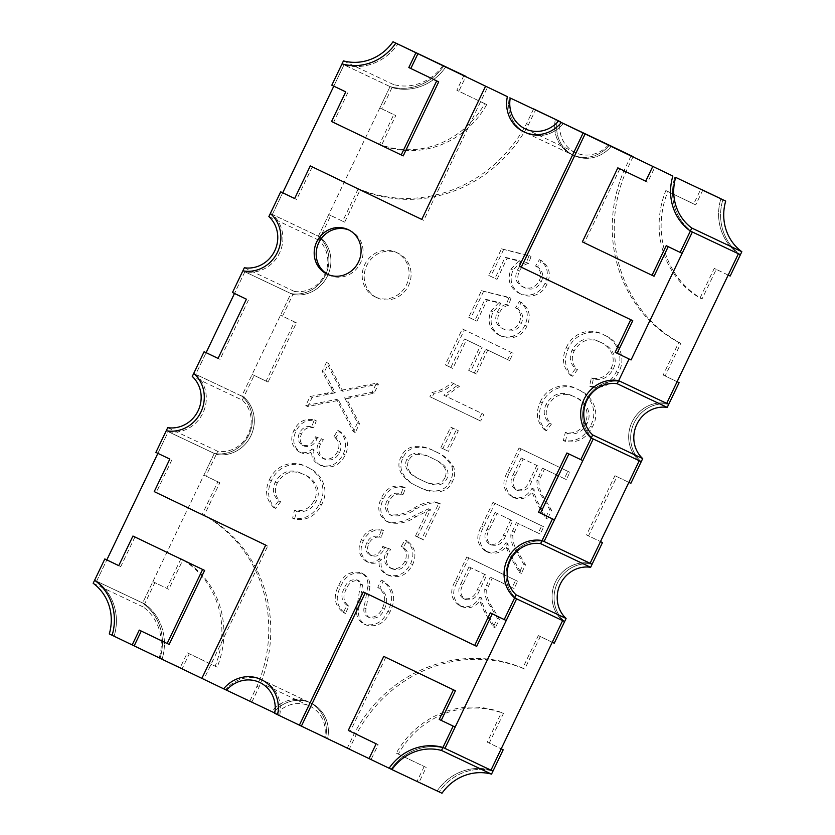 <?xml version="1.0" encoding="UTF-8"?>
<svg xmlns="http://www.w3.org/2000/svg" width="835" height="835" viewBox="0 0 835 835"><rect width="100%" height="100%" fill="white"/><g stroke="black" fill="none" stroke-linecap="round" stroke-linejoin="round"><path stroke-width="0.63" stroke-dasharray="4.17 3.13" d="M415.736 454.407C421.884 454.146 427.656 455.555 433.052 458.645C440.494 461.922 451.61 468.393 446.871 478.758C441.757 488.924 429.754 484.331 422.552 480.563C415.099 477.286 403.952 470.742 408.764 460.377C410.246 457.309 412.563 455.315 415.736 454.407L413.732 453.457C419.89 453.196 425.662 454.605 431.048 457.695C438.5 460.972 449.616 467.443 444.867 477.808L446.871 478.758M432.655 458.457L430.651 457.507L432.655 458.457M444.867 477.808C439.753 487.974 427.76 483.381 420.548 479.624C413.106 476.336 401.948 469.792 406.76 459.438C408.242 456.359 410.57 454.365 413.732 453.457M505.53 535.882C502.858 543.366 498.151 546.393 491.397 544.952C486.408 541.195 485.636 536.237 489.091 530.079L497.096 513.368L512.721 520.873L505.53 535.882L503.536 534.932C500.864 542.416 496.147 545.443 489.393 544.013C484.404 540.245 483.632 535.287 487.087 529.129L489.091 530.079M491.502 545.004L489.393 544.013L491.502 545.004M487.087 529.129L495.092 512.429L497.096 513.368M495.092 512.429L512.721 520.873M510.717 519.923L503.536 534.932M531.634 481.409C528.962 488.892 524.244 491.919 517.491 490.479C512.502 486.721 511.74 481.764 515.195 475.606L523.19 458.906L538.826 466.4L531.634 481.409L529.63 480.469C526.958 487.943 522.251 490.97 515.487 489.54C510.498 485.772 509.736 480.814 513.191 474.656L515.195 475.606M517.596 490.531L515.487 489.54L517.596 490.531M513.191 474.656L521.186 457.956L523.19 458.906M521.186 457.956L538.826 466.4M536.822 465.46L529.63 480.469M479.436 590.355C476.764 597.839 472.046 600.866 465.293 599.426C460.304 595.668 459.542 590.71 462.987 584.552L470.992 567.842L486.628 575.346L479.436 590.355L477.432 589.406C474.76 596.889 470.053 599.916 463.289 598.486C458.3 594.718 457.538 589.76 460.993 583.602L462.987 584.552M465.398 599.478L463.289 598.486L465.398 599.478M460.993 583.602L468.988 566.902L470.992 567.842M468.988 566.902L486.628 575.346M484.624 574.397L477.432 589.406M555.39 119.342A32.836 30.905 -64.7 0 0 571.735 154.496A32.836 30.905 -64.7 0 0 571.881 154.569A32.836 30.905 -64.7 0 0 609.352 145.248A32.836 30.905 115.3 0 1 571.881 154.569A32.836 30.905 115.3 0 1 571.735 154.496A32.836 30.905 115.3 0 1 555.39 119.342M509.371 97.58A32.836 30.905 -64.7 0 0 525.716 132.734A32.836 30.905 -64.7 0 0 525.862 132.796A32.836 30.905 -64.7 0 0 563.333 123.476A32.836 30.905 115.3 0 1 525.862 132.796A32.836 30.905 115.3 0 1 525.716 132.734A32.836 30.905 115.3 0 1 509.371 97.58M419.086 782.259L417.082 781.309L424.18 766.509L396.312 753.139A88.301 83.135 -64.7 0 1 501.449 712.547L487.264 742.158L501.198 748.838L489.258 743.098L503.442 713.497A88.301 83.135 -64.7 0 0 398.316 754.078L426.184 767.459L419.086 782.259L439.158 791.893L391.135 769.171A50.893 47.908 115.3 0 1 444.951 748.4A50.893 47.908 -64.7 0 0 391.135 769.171L279.61 715.658A32.836 30.905 -64.7 0 0 263.119 680.431A32.836 30.905 -64.7 0 0 225.638 689.752L114.113 636.239A50.893 47.908 -64.7 0 0 96.609 581.223L142.628 602.995L214.282 453.447L168.263 431.674L157.878 453.332L168.263 431.674A32.836 30.905 -64.7 0 0 202.905 413.033A32.836 30.905 -64.7 0 0 195.734 374.33L241.753 396.103L290.893 293.555L244.874 271.782L234.489 293.45L244.874 271.782A32.836 30.905 -64.7 0 0 279.506 253.141A32.836 30.905 -64.7 0 0 272.346 214.449L318.365 236.211L390.049 86.6L344.02 64.827A50.893 47.908 -64.7 0 0 397.836 44.057A50.893 47.908 115.3 0 1 344.02 64.827L392.043 87.55L381.825 108.874L395.759 115.564L381.574 145.165A88.301 83.135 -64.7 0 0 486.711 104.584L458.843 91.203L465.93 76.413M533.607 108.894L526.509 123.695A137.274 129.237 -64.7 0 1 358.298 188.637L360.292 189.587L344.678 222.183L330.743 215.493L320.358 237.161L270.342 213.499L272.346 214.449L282.721 192.781L272.346 214.449A32.836 30.905 115.3 0 1 279.506 253.141A32.836 30.905 115.3 0 1 244.874 271.782L292.887 294.505L282.512 316.162L296.446 322.853L268.077 382.075L254.143 375.385L243.757 397.053L241.753 396.103A32.836 30.905 115.3 0 1 248.924 434.805A32.836 30.905 115.3 0 1 214.282 453.447A32.836 30.905 -64.7 0 0 248.924 434.805A32.836 30.905 -64.7 0 0 241.753 396.103L252.139 374.435L254.143 375.385M345.742 91.892L333.802 86.151L344.02 64.827L333.802 86.151L331.808 85.212M152.847 581.671L166.781 588.362L180.965 558.751A88.301 83.135 -64.7 0 1 215.169 666.205L187.301 652.834L180.214 667.635L162.136 658.951A50.893 47.908 -64.7 0 0 144.632 603.945L94.605 580.283L96.609 581.223L106.828 559.899L96.609 581.223A50.893 47.908 115.3 0 1 114.113 636.239L182.207 668.584L189.305 653.774L217.173 667.155A88.301 83.135 -64.7 0 0 182.969 559.701L168.785 589.301L154.851 582.621L144.632 603.945L142.628 602.995A50.893 47.908 115.3 0 1 160.132 658.001A50.893 47.908 -64.7 0 0 142.628 602.995L152.847 581.671L154.851 582.621M249.874 701.076L256.971 686.266A137.274 129.237 -64.7 0 0 202.247 514.339L217.841 481.795L203.907 475.105L214.282 453.447L216.286 454.386A32.836 30.905 -64.7 0 0 250.917 435.745A32.836 30.905 -64.7 0 0 243.757 397.053L193.73 373.391L195.734 374.33L206.12 352.662L195.734 374.33A32.836 30.905 115.3 0 1 202.905 413.033A32.836 30.905 115.3 0 1 168.263 431.674L216.286 454.386L205.901 476.054L219.835 482.745L204.251 515.279A137.274 129.237 -64.7 0 1 258.975 687.215L251.878 702.016L271.667 711.524A32.836 30.905 115.3 0 1 309.138 702.193A32.836 30.905 -64.7 0 0 271.667 711.524L251.878 702.016M552.248 642.282L538.314 635.592L522.72 668.136A137.274 129.237 -64.7 0 0 354.51 733.078L347.412 747.878L325.629 737.43A32.836 30.905 -64.7 0 0 309.138 702.193A32.836 30.905 115.3 0 1 325.629 737.43L327.633 738.37A32.836 30.905 -64.7 0 0 311.142 703.143A32.836 30.905 -64.7 0 0 273.661 712.474L225.638 689.752A32.836 30.905 115.3 0 1 263.119 680.431A32.836 30.905 115.3 0 1 279.61 715.658L349.416 748.828L356.514 734.017A137.274 129.237 -64.7 0 1 524.724 669.075L540.318 636.541L554.252 643.221M134.184 645.862L114.113 636.239L134.184 645.862M391.135 769.171L369.07 758.587L391.135 769.171M343.467 60.882L393.483 84.544L392.043 87.55A50.893 47.908 -64.7 0 0 445.859 66.769A50.893 47.908 115.3 0 1 392.043 87.55L390.049 86.6A50.893 47.908 -64.7 0 0 443.865 65.829A50.893 47.908 115.3 0 1 390.049 86.6L379.831 107.924L381.825 108.874M720.887 198.761A50.893 47.908 -64.7 0 0 738.39 253.767A50.893 47.908 115.3 0 1 720.887 198.761M666.706 403.389A32.836 30.905 -64.7 0 0 632.074 422.019A32.836 30.905 -64.7 0 0 639.234 460.722A32.836 30.905 115.3 0 1 632.074 422.019A32.836 30.905 115.3 0 1 666.706 403.389M590.105 563.27A32.836 30.905 -64.7 0 0 555.463 581.911A32.836 30.905 -64.7 0 0 562.633 620.614A32.836 30.905 115.3 0 1 555.463 581.911A32.836 30.905 115.3 0 1 590.105 563.27M490.98 770.173A50.893 47.908 -64.7 0 0 437.154 790.943A50.893 47.908 115.3 0 1 490.98 770.173M330.743 215.493L328.739 214.553L318.365 236.211L320.358 237.161L318.897 240.229A29.549 27.816 115.3 0 1 324.742 274.527A29.549 27.816 115.3 0 1 294.358 291.425L292.887 294.505A32.836 30.905 -64.7 0 0 327.529 275.863A32.836 30.905 -64.7 0 0 320.358 237.161A32.836 30.905 115.3 0 1 327.529 275.863A32.836 30.905 115.3 0 1 292.887 294.505L290.893 293.555A32.836 30.905 -64.7 0 0 325.525 274.913A32.836 30.905 -64.7 0 0 318.365 236.211A32.836 30.905 115.3 0 1 325.525 274.913A32.836 30.905 115.3 0 1 290.893 293.555L280.508 315.223L282.512 316.162M544.086 541.508A32.836 30.905 -64.7 0 0 509.444 560.139A32.836 30.905 -64.7 0 0 516.614 598.841A32.836 30.905 115.3 0 1 509.444 560.139A32.836 30.905 115.3 0 1 544.086 541.508M620.687 381.616A32.836 30.905 -64.7 0 0 586.055 400.257A32.836 30.905 -64.7 0 0 593.215 438.949A32.836 30.905 115.3 0 1 586.055 400.257A32.836 30.905 115.3 0 1 620.687 381.616M674.857 176.999A50.893 47.908 -64.7 0 0 692.372 231.994A50.893 47.908 115.3 0 1 674.857 176.999M441.986 793.25L439.158 791.893A50.893 47.908 115.3 0 1 492.974 771.112A50.893 47.908 -64.7 0 0 439.158 791.893L417.082 781.309M424.18 766.509L426.184 767.459M396.312 753.139L398.316 754.078M501.449 712.547L503.442 713.497M487.264 742.158L489.258 743.098M180.214 667.635L182.207 668.584M166.781 588.362L168.785 589.301M180.965 558.751L182.969 559.701M215.169 666.205L217.173 667.155M187.301 652.834L189.305 653.774M722.88 199.711A50.893 47.908 -64.7 0 0 740.394 254.717A50.893 47.908 115.3 0 1 722.88 199.711M702.809 190.077L695.722 204.878L667.854 191.507A88.301 83.135 -64.7 0 0 702.058 298.961L716.242 269.361L730.176 276.041M728.172 275.101L714.238 268.411L700.054 298.022A88.301 83.135 -64.7 0 1 665.85 190.557L693.718 203.938L700.805 189.138M714.238 268.411L716.242 269.361M700.054 298.022L702.058 298.961M665.85 190.557L667.854 191.507M693.718 203.938L695.722 204.878M463.936 75.453L456.839 90.263L484.707 103.634A88.301 83.135 -64.7 0 1 379.57 144.225L393.765 114.614L379.831 107.924M456.839 90.263L458.843 91.203M484.707 103.634L486.711 104.584M379.57 144.225L381.574 145.165M393.765 114.614L395.759 115.564M557.394 120.292A32.836 30.905 -64.7 0 0 573.739 155.446A32.836 30.905 -64.7 0 0 573.885 155.519A32.836 30.905 -64.7 0 0 611.356 146.188A32.836 30.905 115.3 0 1 573.885 155.519A32.836 30.905 115.3 0 1 557.394 120.292M377.023 297.751A24.622 23.182 -64.7 0 0 377.128 297.803A24.622 23.182 -64.7 0 0 408.586 285.518A24.622 23.182 -64.7 0 0 398.295 253.339A24.622 23.182 -64.7 0 0 398.191 253.287A24.622 23.182 -64.7 0 0 366.732 265.572A24.622 23.182 -64.7 0 0 377.023 297.751M375.019 296.811A24.622 23.182 -64.7 0 0 375.124 296.863A24.622 23.182 -64.7 0 0 406.582 284.578A24.622 23.182 -64.7 0 0 396.301 252.4A24.622 23.182 -64.7 0 0 396.187 252.347A24.622 23.182 -64.7 0 0 364.728 264.632A24.622 23.182 -64.7 0 0 375.019 296.811M203.907 475.105L205.901 476.054M347.412 747.878L349.416 748.828M269.465 479.749C275.425 465.074 293.45 459.146 306.069 466.629L308.063 467.569C321.809 472.934 330.149 490.542 321.423 504.831C315.546 516.207 306.602 520.977 294.598 519.12L296.498 511.041C305.192 512.857 311.737 509.653 316.131 501.417C322.195 490.448 314.555 478.486 304.535 474.864L304.493 474.844C293.106 469.186 284.015 471.921 277.251 483.068C273.984 490.312 275.101 496.554 280.612 501.783L275.633 508.379C267.941 500.52 266.553 491.293 271.469 480.699C277.429 466.014 295.454 460.095 308.063 467.569L306.069 466.629C319.805 471.994 328.155 489.592 319.419 503.881C313.542 515.258 304.598 520.028 292.605 518.18L294.505 510.101C303.189 511.907 309.733 508.703 314.137 500.468C320.191 489.498 312.551 477.547 302.531 473.915L304.493 474.844L302.531 473.915C291.112 468.247 282.011 470.982 275.247 482.119C271.98 489.362 273.108 495.604 278.608 500.833L273.63 507.44C265.937 499.57 264.549 490.343 269.465 479.749L271.469 480.699M481.461 290.695L509.016 297.385L506.459 304.326C502.273 305.359 499.246 307.927 497.389 312.019C494.08 319.398 495.76 324.909 502.43 328.541C509.611 331.662 515.226 329.658 519.276 322.508C521.896 316.434 520.643 311.549 515.529 307.864L519.339 301.518C527.47 307.457 529.327 315.348 524.912 325.191C522.282 330.879 518.086 334.574 512.314 336.286C507.617 337.528 503.14 337.1 498.871 335.002L498.839 334.992C489.529 329.627 486.899 321.6 490.99 310.933L499.038 302.479L485.104 299.139L474.979 320.275L468.727 317.269L481.461 290.695L511.01 298.335L508.452 305.276C504.277 306.309 501.25 308.867 499.393 312.968C496.073 320.348 497.754 325.859 504.423 329.491C511.605 332.612 517.22 330.597 521.28 323.458C523.9 317.383 522.647 312.499 517.533 308.814L521.332 302.468C529.463 308.407 531.321 316.298 526.916 326.141C524.286 331.819 520.08 335.524 514.318 337.236C509.621 338.478 505.133 338.05 500.875 335.952L498.839 334.992L500.875 335.952C491.533 330.577 488.903 322.55 492.984 311.883L501.042 303.429L487.108 300.089L476.983 321.214L470.731 318.219L483.455 291.645M502.305 328.489L504.423 329.491L502.305 328.489M500.875 335.952L498.871 335.002M462.371 328.927L511.145 352.328L507.638 359.645L485.751 349.134L474.301 373.057L468.675 370.354L480.125 346.442L464.5 338.937L450.817 367.504L445.18 364.801L462.371 328.927L513.139 353.278L509.642 360.584L487.755 350.084L476.294 373.996L470.669 371.304L482.129 347.381L466.494 339.887L452.81 368.444L447.184 365.751L464.375 329.877M451.651 382.607L457.413 385.373L443.855 395.216L481.858 413.45L478.674 420.089L429.91 396.688L431.956 392.408C439.356 391.218 445.921 387.951 451.651 382.607L459.417 386.323L445.859 396.155L483.862 414.4L480.678 421.038L431.904 397.637L433.96 393.358C441.36 392.168 447.925 388.901 453.645 383.557M321.423 438.709L318.5 443.114C315.651 449.595 316.976 454.605 322.456 458.154L322.467 458.154C329.042 460.419 334.083 458.227 337.559 451.578C340.2 445.504 338.989 440.546 333.927 436.695L337.737 430.349C345.732 436.34 347.59 444.241 343.3 454.042C337.768 464.563 329.773 468.153 319.325 464.813C313.021 461.588 310.61 456.307 312.113 448.99C308.084 452.727 303.679 453.655 298.899 451.745C291.488 446.412 289.86 439.189 294.035 430.067C298.523 421.404 305.276 418.022 314.284 419.911L311.726 426.852C306.278 425.641 302.218 427.697 299.546 433.01C297.124 438.177 298.032 442.237 302.28 445.201C308.042 446.537 312.28 444.084 314.993 437.864L315.442 436.747L323.427 439.659L320.494 444.063C317.655 450.535 318.97 455.555 324.46 459.093L324.471 459.104C331.046 461.358 336.077 459.166 339.563 452.518C342.204 446.454 340.993 441.496 335.931 437.634L339.73 431.298C347.736 437.289 349.594 445.191 345.304 454.991C339.772 465.502 331.777 469.093 321.318 465.763C315.014 462.527 312.614 457.256 314.117 449.929C310.088 453.676 305.683 454.595 300.903 452.695C293.482 447.362 291.864 440.139 296.039 431.017C300.527 422.353 307.28 418.961 316.288 420.861L313.72 427.802C308.282 426.591 304.222 428.637 301.55 433.96C299.118 439.116 300.036 443.187 304.284 446.151C310.046 447.476 314.284 445.034 316.997 438.803L317.446 437.697L323.427 439.659M299.014 451.808L301.017 452.747L299.014 451.808M357.505 422.781L353.247 431.664L336.641 399.391L305.756 405.612L310.109 396.521L333.311 391.824L335.378 392.794L324.189 372.253L328.447 363.371L342.809 391.291L378.485 384.121L374.132 393.202L346.64 398.733L359.509 423.731L355.251 432.613L338.645 400.341L307.76 406.551L312.113 397.47L335.378 392.794L333.374 391.845L330.19 386.845L322.185 371.314L326.443 362.432L340.816 390.352L376.481 383.171L372.139 392.252L344.636 397.784L357.505 422.781L359.509 423.731M566.36 347.621C572.319 332.946 590.345 327.028 602.964 334.501L602.995 334.511C616.7 339.866 625.05 357.474 616.324 371.752C610.437 383.14 601.503 387.899 589.5 386.052L591.399 377.973C600.094 379.789 606.638 376.575 611.032 368.35C617.096 357.38 609.446 345.419 599.436 341.797L601.44 342.736C590.011 337.069 580.909 339.803 574.146 350.94C570.879 358.184 572.006 364.425 577.507 369.665L572.528 376.261C564.836 368.392 563.448 359.165 568.364 348.571C574.323 333.896 592.349 327.967 604.968 335.451L602.995 334.511L604.968 335.451C618.704 340.816 627.054 358.413 618.317 372.702C612.441 384.09 603.496 388.849 591.504 387.002L593.403 378.923C602.087 380.729 608.631 377.524 613.036 369.3C619.1 358.319 611.45 346.368 601.44 342.736L599.436 341.797C588.007 336.119 578.905 338.853 572.152 349.99C568.885 357.234 570.002 363.476 575.503 368.715L570.535 375.312C562.832 367.452 561.444 358.215 566.36 347.621L568.364 348.571M501.511 248.851L529.066 255.531L526.509 262.482C522.324 263.505 519.307 266.073 517.439 270.164C514.13 277.554 515.811 283.055 522.48 286.687C529.661 289.818 535.277 287.804 539.327 280.654C541.946 274.579 540.704 269.705 535.579 266.01L539.389 259.675C547.52 265.603 549.378 273.494 544.963 283.336C542.332 289.025 538.137 292.72 532.365 294.431C527.668 295.673 523.19 295.246 518.921 293.158L518.89 293.137C509.58 287.772 506.949 279.756 511.041 269.089L519.088 260.635L505.154 257.284L495.03 278.42L488.778 275.425L501.511 248.851L531.07 256.481L528.503 263.422C524.328 264.455 521.301 267.023 519.443 271.114C516.134 278.493 517.804 284.004 524.474 287.637C531.655 290.757 537.281 288.753 541.33 281.604C543.95 275.529 542.698 270.644 537.583 266.96L541.383 260.614C549.514 266.553 551.382 274.444 546.967 284.286C544.337 289.975 540.141 293.67 534.369 295.381C529.672 296.623 525.194 296.195 520.925 294.097L518.89 293.137L520.925 294.097C511.584 288.722 508.953 280.696 513.034 270.029L521.092 261.574L507.158 258.234L497.034 279.37L490.782 276.364L503.505 249.79M522.355 286.635L524.474 287.637L522.355 286.635M520.925 294.097L518.921 293.158M344.208 588.393C340.482 595.24 341.39 600.845 346.901 605.239L343.404 612.546C334.449 605.625 332.894 596.587 338.718 585.408C343.467 574.605 350.94 570.43 361.158 572.862C365.949 575.576 368.214 579.876 367.932 585.773L364.008 607.828C363.288 611.909 364.54 614.925 367.765 616.888C374.477 618.213 379.351 615.322 382.388 608.224C386.542 599.478 385.008 592.526 377.764 587.37L381.271 580.064C392.335 587.704 394.527 598.1 387.868 611.23C382.67 622.419 374.696 626.688 363.935 624.037L365.939 624.977C360.407 621.856 357.954 616.898 358.559 610.103L362.547 584.991L359.207 580.899L357.203 579.949C351.076 578.905 346.744 581.724 344.208 588.393L346.212 589.343C342.486 596.18 343.383 601.795 348.905 606.189L345.408 613.495C336.453 606.575 334.887 597.526 340.722 586.347C345.471 575.555 352.944 571.38 363.152 573.802C367.953 576.526 370.208 580.826 369.936 586.723L366.012 608.778C365.281 612.848 366.534 615.875 369.769 617.837C376.481 619.153 381.355 616.272 384.392 609.174C388.546 600.428 387.012 593.476 379.768 588.31L383.265 581.003C394.329 588.654 396.531 599.039 389.861 612.18C384.674 623.369 376.7 627.638 365.939 624.977L363.935 624.037C358.403 620.906 355.95 615.948 356.566 609.153L360.543 584.041L357.203 579.949L359.207 580.899C353.08 579.855 348.748 582.673 346.212 589.343M361.044 572.81L363.152 573.802L361.044 572.81M359.207 580.899L357.203 579.949M540.266 402.094C546.226 387.419 564.251 381.501 576.87 388.974L578.864 389.924C592.61 395.289 600.949 412.887 592.224 427.176C586.337 438.552 577.403 443.322 565.399 441.475L567.299 433.396C575.993 435.202 582.538 431.998 586.932 423.762C592.996 412.793 585.356 400.842 575.336 397.209L575.294 397.199C563.907 391.542 554.816 394.277 548.052 405.413C544.785 412.657 545.902 418.899 551.413 424.128L546.434 430.735C538.742 422.865 537.343 413.638 542.259 403.044C548.23 388.369 566.245 382.44 578.864 389.924L576.87 388.974C590.606 394.339 598.956 411.947 590.22 426.226C584.343 437.613 575.398 442.373 563.406 440.525L565.305 432.446C573.989 434.263 580.534 431.048 584.928 422.823C590.992 411.853 583.352 399.892 573.332 396.27L575.294 397.199L573.332 396.27C561.903 390.592 552.812 393.327 546.048 404.464C542.781 411.707 543.909 417.949 549.409 423.188L544.43 429.785C536.738 421.925 535.35 412.688 540.266 402.094L542.259 403.044M510.832 534.724C510.717 541.09 512.627 546.831 516.552 551.945L523.503 563.875L519.401 572.434L510.3 556.872L506.49 548.01L505.979 542.677C500.99 551.183 494.247 554.043 485.74 551.246L487.744 552.196C478.81 545.954 477.422 537.583 483.601 527.094L494.967 503.369L543.731 526.77L540.235 534.076L518.347 523.576L512.836 535.673C512.721 542.03 514.631 547.77 518.556 552.895L525.507 564.825L521.405 573.384L512.304 557.822L508.494 548.96L507.983 543.616C502.983 552.133 496.24 554.993 487.744 552.196L485.74 551.246C476.806 545.004 475.428 536.644 481.597 526.144L492.963 502.419L541.738 525.82L538.231 533.127L516.354 522.626L510.832 534.724L512.836 535.673M484.728 589.197C484.624 595.564 486.523 601.304 490.458 606.419L497.399 618.349L493.297 626.908L484.196 611.345L480.396 602.484L479.874 597.15C474.885 605.657 468.143 608.517 459.647 605.719L461.651 606.669C452.706 600.428 451.328 592.057 457.496 581.567L468.863 557.843L517.637 581.243L514.13 588.55L492.253 578.05L486.732 590.147C486.617 596.503 488.527 602.244 492.452 607.369L499.403 619.299L495.301 627.857L486.2 612.295L482.4 603.434L481.878 598.09C476.889 606.607 470.147 609.466 461.651 606.669L459.647 605.719C450.712 599.478 449.324 591.117 455.503 580.617L466.869 556.893L515.633 580.294L512.137 587.6L490.249 577.1L484.728 589.197L486.732 590.147M388.766 548.365L385.833 552.77C382.994 559.252 384.309 564.262 389.788 567.81L389.809 567.821C396.385 570.075 401.416 567.884 404.902 561.235C407.543 555.171 406.332 550.213 401.259 546.351L405.069 540.005C413.075 546.006 414.932 553.897 410.632 563.709C405.1 574.219 397.116 577.81 386.657 574.48C380.353 571.244 377.952 565.963 379.455 558.646C375.426 562.393 371.022 563.312 366.231 561.402C358.82 556.079 357.203 548.846 361.367 539.734C365.866 531.07 372.608 527.678 381.616 529.567L379.059 536.519C373.621 535.308 369.561 537.354 366.889 542.666C364.457 547.833 365.375 551.893 369.623 554.857C375.385 556.193 379.622 553.751 382.336 547.52L382.785 546.403L390.759 549.315L387.837 553.72C384.998 560.202 386.313 565.212 391.792 568.76L389.809 567.821L391.792 568.76C398.378 571.025 403.42 568.833 406.895 562.185C409.536 556.11 408.325 551.152 403.263 547.301L407.073 540.955C415.078 546.946 416.926 554.847 412.636 564.648C407.104 575.169 399.109 578.759 388.661 575.419C382.357 572.194 379.956 566.913 381.449 559.596C377.43 563.343 373.026 564.262 368.235 562.352C360.824 557.018 359.207 549.795 363.371 540.683C367.859 532.01 374.612 528.628 383.62 530.517L381.063 537.458C375.614 536.247 371.554 538.304 368.882 543.616C366.461 548.783 367.369 552.843 371.627 555.807C377.389 557.143 381.616 554.691 384.33 548.47L384.778 547.353L390.759 549.315M366.356 561.464L368.35 562.414L366.356 561.464M421.706 539.003L415.454 536.007L428.491 508.776L414.045 515.717C405.267 521.812 396.155 523.702 386.72 521.395C378.422 515.738 376.637 507.941 381.355 498.015C386.177 487.88 393.577 484.206 403.555 486.993L400.998 493.934C394.788 491.878 390.143 494.08 387.054 500.572C384.194 506.521 385.175 511.27 389.997 514.798L392.001 515.748C400.456 516.562 408.545 514.287 416.268 508.901C422.489 504.872 429.148 502.827 436.225 502.753L440.89 504.079L423.7 539.953L417.448 536.947L430.495 509.726L416.039 516.667C407.271 522.762 398.159 524.651 388.713 522.345C380.426 516.688 378.641 508.891 383.359 498.965C388.171 488.83 395.571 485.145 405.559 487.943L403.002 494.884C396.792 492.817 392.147 495.03 389.058 501.522C386.198 507.471 387.179 512.21 392.001 515.748L389.976 514.788C398.452 515.623 406.541 513.337 414.264 507.962C420.496 503.923 427.144 501.877 434.221 501.814L438.886 503.129L421.706 539.003L423.7 539.953M386.929 521.499L388.933 522.449L386.929 521.499M438.479 502.92L440.89 504.079L438.479 502.92M450.493 480.511C444.637 494.769 427.499 492.139 417.385 486.273C406.499 482.045 393.713 470.314 401.103 456.808C406.989 442.55 424.128 445.201 434.252 451.067C441.736 454.083 447.539 459.062 451.672 465.993C453.321 470.877 452.935 475.72 450.493 480.511L452.497 481.461C446.631 495.719 429.503 493.088 419.389 487.222C408.492 482.995 395.707 471.253 403.107 457.757C408.993 443.5 426.132 446.151 436.256 452.017C443.74 455.033 449.543 460.012 453.676 466.932C455.325 471.827 454.939 476.67 452.497 481.461M417.886 486.513L419.89 487.463L417.886 486.513M433.845 450.869L436.256 452.017L433.845 450.869M446.474 450.389L440.849 447.696L450.712 427.102L456.338 429.795L446.474 450.389L448.468 451.338L442.842 448.635L452.716 428.042L458.342 430.745L448.468 451.338M536.926 480.25C536.822 486.617 538.721 492.358 542.656 497.472L549.597 509.402L545.495 517.961L536.394 502.399L532.594 493.537L532.072 488.204C527.083 496.71 520.341 499.57 511.845 496.773L513.849 497.723C504.904 491.481 503.526 483.11 509.694 472.62L521.061 448.896L569.835 472.297L566.328 479.603L544.451 469.103L538.93 481.2C538.815 487.556 540.725 493.297 544.65 498.422L551.601 510.352L547.499 518.911L538.398 503.348L534.598 494.487L534.076 489.143C529.087 497.66 522.345 500.52 513.849 497.723L511.845 496.773C502.91 490.531 501.522 482.171 507.701 471.671L519.067 447.946L567.831 471.347L564.335 478.653L542.447 468.153L536.926 480.25L538.93 481.2M358.298 188.637L342.674 221.233L328.739 214.553M252.139 374.435L266.073 381.125L294.442 321.903L280.508 315.223M628.859 482.39L614.925 475.699L586.546 534.922L600.48 541.612L588.55 535.872L616.919 476.649L630.853 483.34M631.145 155.696L624.048 170.507A137.274 129.237 -64.7 0 0 678.772 342.433L663.157 375.03L677.091 381.72L665.161 375.98L680.775 343.383A137.274 129.237 -64.7 0 1 626.052 171.446L633.139 156.656M668.71 404.328A32.836 30.905 -64.7 0 0 634.068 422.969A32.836 30.905 -64.7 0 0 641.238 461.671A32.836 30.905 115.3 0 1 634.068 422.969A32.836 30.905 115.3 0 1 668.71 404.328M592.098 564.22A32.836 30.905 -64.7 0 0 557.467 582.861A32.836 30.905 -64.7 0 0 564.627 621.564A32.836 30.905 115.3 0 1 557.467 582.861A32.836 30.905 115.3 0 1 592.098 564.22M360.292 189.587A137.274 129.237 -64.7 0 0 528.513 124.645L535.6 109.834M266.073 381.125L268.077 382.075M294.442 321.903L296.446 322.853M586.546 534.922L588.55 535.872M614.925 475.699L616.919 476.649M217.841 481.795L219.835 482.745M202.247 514.339L204.251 515.279M256.971 686.266L258.975 687.215M354.51 733.078L356.514 734.017M522.72 668.136L524.724 669.075M538.314 635.592L540.318 636.541M526.509 123.695L528.513 124.645M342.674 221.233L344.678 222.183M663.157 375.03L665.161 375.98M678.772 342.433L680.775 343.383M624.048 170.507L626.052 171.446M538.565 476.253L540.569 477.202M542.447 468.153L544.451 469.103M564.335 478.653L566.328 479.603M567.831 471.347L569.835 472.297M519.067 447.946L521.061 448.896M511.845 496.773L513.849 497.723M532.072 488.204L534.076 489.143M532.594 493.537L534.598 494.487M536.394 502.399L538.398 503.348M545.495 517.961L547.499 518.911M549.597 509.402L551.601 510.352M440.849 447.696L442.842 448.635M450.712 427.102L452.716 428.042M456.338 429.795L458.342 430.745M451.672 465.993L453.676 466.932M415.454 536.007L417.448 536.947M428.491 508.776L430.495 509.726M414.045 515.717L416.039 516.667M403.555 486.993L405.559 487.943M400.998 493.934L403.002 494.884M387.054 500.572L389.058 501.522M414.264 507.962L416.268 508.901M404.902 561.235L406.895 562.185M401.259 546.351L403.263 547.301M405.069 540.005L407.073 540.955M379.455 558.646L381.449 559.596M381.616 529.567L383.62 530.517M379.059 536.519L381.063 537.458M366.889 542.666L368.882 543.616M382.336 547.52L384.33 548.47M382.785 546.403L384.778 547.353M486.367 585.199L488.371 586.149M490.249 577.1L492.253 578.05M512.137 587.6L514.13 588.55M515.633 580.294L517.637 581.243M466.869 556.893L468.863 557.843M459.647 605.719L461.651 606.669M479.874 597.15L481.878 598.09M480.396 602.484L482.4 603.434M484.196 611.345L486.2 612.295M493.297 626.908L495.301 627.857M497.399 618.349L499.403 619.299M512.471 530.726L514.475 531.676M516.354 522.626L518.347 523.576M538.231 533.127L540.235 534.076M541.738 525.82L543.731 526.77M492.963 502.419L494.967 503.369M485.74 551.246L487.744 552.196M505.979 542.677L507.983 543.616M506.49 548.01L508.494 548.96M510.3 556.872L512.304 557.822M519.401 572.434L521.405 573.384M523.503 563.875L525.507 564.825M563.406 440.525L565.399 441.475M565.305 432.446L567.299 433.396M549.409 423.188L551.413 424.128M544.43 429.785L546.434 430.735M346.901 605.239L348.905 606.189M343.404 612.546L345.408 613.495M338.718 585.408L340.722 586.347M364.008 607.828L366.012 608.778M377.764 587.37L379.768 588.31M381.271 580.064L383.265 581.003M387.868 611.23L389.861 612.18M356.566 609.153L358.559 610.103M529.066 255.531L531.07 256.481M526.509 262.482L528.503 263.422M517.439 270.164L519.443 271.114M539.327 280.654L541.33 281.604M535.579 266.01L537.583 266.96M539.389 259.675L541.383 260.614M519.088 260.635L521.092 261.574M505.154 257.284L507.158 258.234M495.03 278.42L497.034 279.37M488.778 275.425L490.782 276.364M589.5 386.052L591.504 387.002M591.399 377.973L593.403 378.923M575.503 368.715L577.507 369.665M570.535 375.312L572.528 376.261M353.247 431.664L355.251 432.613M336.641 399.391L338.645 400.341M305.756 405.612L307.76 406.551M310.109 396.521L312.113 397.47M330.19 386.845L332.194 387.795M322.185 371.314L324.189 372.253M326.443 362.432L328.447 363.371M340.816 390.352L342.809 391.291M376.481 383.171L378.485 384.121M372.139 392.252L374.132 393.202M344.636 397.784L346.64 398.733M322.456 458.154L324.46 459.093L322.467 458.154M337.559 451.578L339.563 452.518M333.927 436.695L335.931 437.634M337.737 430.349L339.73 431.298M312.113 448.99L314.117 449.929M314.284 419.911L316.288 420.861M311.726 426.852L313.72 427.802M299.546 433.01L301.55 433.96M314.993 437.864L316.997 438.803M315.442 436.747L317.446 437.697M457.413 385.373L459.417 386.323M443.855 395.216L445.859 396.155M481.858 413.45L483.862 414.4M478.674 420.089L480.678 421.038M429.91 396.688L431.904 397.637M431.956 392.408L433.96 393.358M511.145 352.328L513.139 353.278M507.638 359.645L509.642 360.584M485.751 349.134L487.755 350.084M474.301 373.057L476.294 373.996M468.675 370.354L470.669 371.304M480.125 346.442L482.129 347.381M464.5 338.937L466.494 339.887M450.817 367.504L452.81 368.444M445.18 364.801L447.184 365.751M509.016 297.385L511.01 298.335M506.459 304.326L508.452 305.276M497.389 312.019L499.393 312.968M519.276 322.508L521.28 323.458M515.529 307.864L517.533 308.814M519.339 301.518L521.332 302.468M499.038 302.479L501.042 303.429M485.104 299.139L487.108 300.089M474.979 320.275L476.983 321.214M468.727 317.269L470.731 318.219M292.605 518.18L294.598 519.12M294.505 510.101L296.498 511.041M278.608 500.833L280.612 501.783M273.63 507.44L275.633 508.379M328.124 274.59A24.622 23.182 -64.7 0 0 329 275.039A24.622 23.182 -64.7 0 0 329.105 275.091A24.622 23.182 -64.7 0 0 360.563 262.806A24.622 23.182 -64.7 0 0 350.283 230.627A24.622 23.182 -64.7 0 0 350.168 230.575A24.622 23.182 -64.7 0 0 349.155 230.126M169.818 459.073L155.884 452.393M246.419 299.191L232.485 292.5M566.902 452.987L582.83 460.617M490.291 612.869L506.229 620.509M365.229 592.881L476.702 646.363M171.812 460.022L156.228 492.567L267.701 546.059L203.855 679.304M248.423 300.13L220.054 359.353L218.05 358.392M296.655 199.461L294.661 198.511L296.655 199.461L312.28 166.864M423.742 220.356L421.748 219.407L423.742 220.356L487.588 87.122M218.05 358.403L220.054 359.353M265.697 545.109L267.701 546.059M154.224 491.617L156.228 492.567M363.235 591.921L365.229 592.871M385.76 657.343L350.293 731.366L378.161 744.736L371.064 759.547M376.157 743.787L378.161 744.736M348.289 730.416L350.293 731.366M134.946 536.978L120.762 566.589L118.768 565.629M139.278 630.112L169.15 644.432M118.758 565.639L120.762 566.589M666.215 245.688L682.153 253.329M619.831 168.795L584.364 242.818L654.035 276.249M647.699 182.166L645.705 181.205L647.699 182.166L654.786 167.365M582.36 241.868L584.364 242.818M347.736 92.842L333.551 122.453L403.221 155.884M331.558 121.503L333.551 122.453M443.041 65.412A47.605 44.819 115.3 0 1 393.483 84.544M608.465 144.799A29.549 27.816 115.3 0 1 575.284 152.544A29.549 27.816 115.3 0 1 560.222 121.983M159.308 657.594A47.605 44.819 115.3 0 0 143.192 606.951L144.632 603.945A50.893 47.908 115.3 0 1 162.136 658.951L109.291 633.932M143.192 606.951L93.165 583.279M274.715 713.32L327.633 738.37A32.836 30.905 115.3 0 0 311.288 703.216A32.836 30.905 115.3 0 0 311.142 703.143L261.115 679.481L311.142 703.143A32.836 30.905 115.3 0 0 273.661 712.474L274.778 713.017M276.552 713.862A29.549 27.816 115.3 0 1 309.743 706.118A29.549 27.816 115.3 0 1 309.868 706.18A29.549 27.816 115.3 0 1 324.742 736.981M242.286 400.122L243.757 397.053A32.836 30.905 115.3 0 1 250.917 435.745A32.836 30.905 115.3 0 1 216.286 454.386L217.758 451.317A29.549 27.816 115.3 0 0 248.131 434.409A29.549 27.816 115.3 0 0 242.286 400.122L192.259 376.46M167.731 427.656L217.758 451.317M318.897 240.229L268.87 216.568M244.342 267.764L294.358 291.425M420.548 479.624L422.552 480.563M406.76 459.438L408.764 460.377M542.656 497.472L544.65 498.422M507.701 471.671L509.694 472.62M401.103 456.808L403.107 457.757M381.355 498.015L383.359 498.965M389.997 514.798L392.001 515.748M434.221 501.814L436.225 502.753M385.833 552.77L387.837 553.72M410.632 563.709L412.636 564.648M386.657 574.48L388.661 575.419M361.367 539.734L363.371 540.683M369.623 554.857L371.627 555.807M490.458 606.419L492.452 607.369M455.503 580.617L457.496 581.567M516.552 551.945L518.556 552.895M481.597 526.144L483.601 527.094M590.22 426.226L592.224 427.176M584.928 422.823L586.932 423.762M546.048 404.464L548.052 405.413M367.932 585.773L369.936 586.723M367.765 616.888L369.769 617.837M382.388 608.224L384.392 609.174M360.543 584.041L362.547 584.991M544.963 283.336L546.967 284.286M532.365 294.431L534.369 295.381M511.041 269.089L513.034 270.029M616.324 371.752L618.317 372.702M611.032 368.35L613.036 369.3M572.152 349.99L574.146 350.94M326.642 393.202L328.646 394.151M349.051 396.907L351.044 397.846M346.64 401.656L348.633 402.606M318.5 443.114L320.494 444.063M343.3 454.042L345.304 454.991M319.325 464.813L321.318 465.763M294.035 430.067L296.039 431.017M302.28 445.201L304.284 446.151M524.912 325.191L526.916 326.141M512.314 336.286L514.318 337.236M490.99 310.933L492.984 311.883M319.419 503.881L321.423 504.831M314.137 500.468L316.131 501.417M275.247 482.119L277.251 483.068M525.862 132.796L573.885 155.519L525.862 132.796M375.124 296.863L377.128 297.803M396.187 252.347L398.191 253.287M363.956 624.037L365.96 624.987M327.111 274.141L329.105 275.091M348.164 229.625L350.168 230.575M575.284 152.544L525.257 128.882M309.743 706.118L259.716 682.446"/><path stroke-width="1.25" d="M393.014 41.75L395.842 43.107A50.893 47.908 -64.7 0 1 342.026 63.877L343.467 60.882A47.605 44.819 -64.7 0 0 393.014 41.75L465.94 76.403L395.842 43.107L415.913 52.741L408.816 67.541L436.684 80.911L401.217 154.934L331.558 121.503L345.742 91.892L331.808 85.212L342.026 63.877A50.893 47.908 -64.7 0 0 395.842 43.107L507.367 96.63A32.836 30.905 -64.7 0 0 523.712 131.784A32.836 30.905 -64.7 0 0 523.858 131.857A32.836 30.905 -64.7 0 0 561.329 122.526L672.864 176.049A50.893 47.908 -64.7 0 0 690.368 231.055L738.39 253.767L666.706 403.389L618.683 380.666A32.836 30.905 -64.7 0 0 584.051 399.307A32.836 30.905 -64.7 0 0 591.211 438.01L639.234 460.722L590.105 563.27L542.082 540.558A32.836 30.905 -64.7 0 0 507.44 559.199A32.836 30.905 -64.7 0 0 514.611 597.891L562.633 620.614L490.98 770.173L442.957 747.45A50.893 47.908 -64.7 0 0 389.131 768.231L277.606 714.708A32.836 30.905 -64.7 0 0 261.115 679.481A32.836 30.905 -64.7 0 0 223.644 688.812L112.12 635.289A50.893 47.908 -64.7 0 0 94.605 580.283L104.824 558.949L106.828 559.899L157.878 453.353M201.861 678.354L265.697 545.109L154.224 491.617L169.818 459.073L155.884 452.393L166.259 430.724A32.836 30.905 -64.7 0 0 200.901 412.083A32.836 30.905 -64.7 0 0 193.73 373.391L204.116 351.723L218.05 358.403L246.419 299.191L232.485 292.5L242.87 270.832A32.836 30.905 -64.7 0 0 277.502 252.201A32.836 30.905 -64.7 0 0 270.342 213.499L280.717 191.831L282.721 192.781L333.802 86.162M204.116 351.723L206.12 352.662L234.478 293.461M415.913 52.741L507.367 96.63A32.836 30.905 -64.7 0 0 523.858 131.857A32.836 30.905 -64.7 0 0 561.329 122.526L672.864 176.049A50.893 47.908 -64.7 0 0 690.368 231.055L680.149 252.379L682.153 253.329L692.372 231.994L631.072 359.948L629.068 358.998L618.683 380.666A32.836 30.905 -64.7 0 0 584.051 399.307A32.836 30.905 -64.7 0 0 591.211 438.01L580.836 459.667L582.83 460.617L593.215 438.949L544.086 541.508L554.461 519.84L552.457 518.89L542.082 540.558A32.836 30.905 -64.7 0 0 507.44 559.199A32.836 30.905 -64.7 0 0 514.611 597.891L504.225 619.56L506.229 620.509L516.614 598.841L444.951 748.4L455.169 727.066L453.175 726.126L442.957 747.45A50.893 47.908 -64.7 0 0 389.131 768.231L391.959 769.588A47.605 44.819 -64.7 0 1 441.517 750.456L491.533 774.118L503.192 749.788L501.198 748.828L503.192 749.788M441.517 750.456L442.957 747.45L492.974 771.112L490.98 770.173L501.198 748.838M730.176 276.041L740.394 254.717L738.39 253.767L728.172 275.101L730.176 276.041M720.887 198.761L700.805 189.138L720.887 198.761M555.39 119.342L533.607 108.894L555.39 119.342M633.139 156.646L609.352 145.248L633.139 156.646M630.853 483.34L641.238 461.671L639.234 460.722L628.859 482.39L630.853 483.34M592.683 434.941L591.211 438.01L641.238 461.671L642.71 458.603L592.683 434.941A29.549 27.816 -64.7 0 1 586.838 400.643A29.549 27.816 -64.7 0 1 617.211 383.735L618.683 380.666L668.71 404.328L666.706 403.389L677.091 381.72L679.095 382.67L677.091 381.71M642.71 458.603A29.549 27.816 115.3 0 1 636.854 424.305A29.549 27.816 115.3 0 1 667.238 407.397L679.095 382.67M554.252 643.221L564.627 621.564L562.633 620.614L552.248 642.282L554.252 643.221M516.082 594.823L514.611 597.891L564.627 621.564L566.099 618.484L516.082 594.823A29.549 27.816 -64.7 0 1 510.227 560.535A29.549 27.816 -64.7 0 1 540.61 543.627L542.082 540.558L592.098 564.22L590.105 563.27L600.48 541.612L602.484 542.552L600.49 541.602M566.099 618.484A29.549 27.816 115.3 0 1 560.254 584.197A29.549 27.816 115.3 0 1 590.637 567.289L602.484 542.552M326.996 274.089A24.622 23.182 -64.7 0 0 327.111 274.141A24.622 23.182 -64.7 0 0 358.57 261.856A24.622 23.182 -64.7 0 0 348.279 229.677A24.622 23.182 -64.7 0 0 348.164 229.625A24.622 23.182 -64.7 0 0 316.705 241.91A24.622 23.182 -64.7 0 0 326.996 274.089M280.717 191.831L294.651 198.521L310.276 165.915L421.748 219.417L485.584 86.172M504.225 619.56L490.291 612.869L474.708 645.413L363.235 591.921L299.389 725.166M580.836 459.667L566.902 452.987L538.523 512.199L552.457 518.89M583.122 132.984L519.286 266.219L630.749 319.711L615.134 352.318L629.068 358.998M631.072 359.948L617.138 353.257L632.753 320.661L521.28 267.169L585.116 133.924M554.461 519.84L540.527 513.149L568.896 453.948M474.708 645.413L476.702 646.363L492.285 613.829M301.393 726.106L365.229 592.881M218.05 358.392L206.12 352.662M294.661 198.511L282.721 192.781M421.748 219.407L310.276 165.915M349.155 230.126A24.622 23.182 -64.7 0 0 318.678 242.912A24.622 23.182 -64.7 0 0 328.124 274.59M538.523 512.199L540.527 513.149M615.134 352.318L617.138 353.257M519.286 266.219L521.28 267.169M630.749 319.711L632.753 320.661M455.169 727.066L441.235 720.386L455.43 690.775L383.756 656.394L348.289 730.416L376.157 743.787L369.06 758.597M383.756 656.394L453.426 689.825L439.241 719.436L453.175 726.126M439.241 719.436L441.235 720.386M453.426 689.825L455.43 690.775M118.768 565.629L106.828 559.899M132.191 644.923L139.278 630.112L169.15 644.432L204.617 570.409L132.942 536.028L118.758 565.639L104.824 558.949M134.184 645.862L141.272 631.072M167.146 643.493L202.613 569.47L132.942 536.028M202.613 569.47L204.617 570.409M617.827 167.845L645.705 181.205L617.827 167.845L582.36 241.868L654.035 276.249L668.209 246.649M645.695 181.216L652.793 166.415M652.031 275.299L666.215 245.688L680.149 252.379M401.217 154.934L403.221 155.884L438.688 81.861L410.82 68.491L417.917 53.69M408.816 67.541L410.82 68.491M436.684 80.911L438.688 81.861M725.709 201.068A47.605 44.819 115.3 0 0 741.835 251.711L740.394 254.717L690.368 231.055L691.808 228.049A47.605 44.819 -64.7 0 1 675.692 177.406L725.709 201.068L675.692 177.406M741.835 251.711L691.808 228.049M558.448 121.138L611.356 146.188L558.448 121.138A29.549 27.816 -64.7 0 1 525.257 128.882A29.549 27.816 -64.7 0 1 510.258 98.019L560.285 121.68A29.549 27.816 115.3 0 0 560.222 121.983M510.258 98.019L560.285 121.68M112.12 635.289A50.893 47.908 -64.7 0 0 94.605 580.283L93.165 583.279A47.605 44.819 -64.7 0 1 109.291 633.932L112.12 635.289M391.959 769.588L441.986 793.25A47.605 44.819 115.3 0 1 491.533 774.118M274.778 713.017L223.644 688.812A32.836 30.905 -64.7 0 1 261.115 679.481A32.836 30.905 -64.7 0 1 261.261 679.554A32.836 30.905 -64.7 0 1 277.606 714.708L274.715 713.32A29.549 27.816 -64.7 0 0 259.852 682.508A29.549 27.816 -64.7 0 0 259.716 682.446A29.549 27.816 -64.7 0 0 226.535 690.201M617.211 383.735L667.238 407.397M540.61 543.627L590.637 567.289M166.259 430.724A32.836 30.905 -64.7 0 0 200.901 412.083A32.836 30.905 -64.7 0 0 193.73 373.391L192.259 376.46A29.549 27.816 -64.7 0 1 198.114 410.747A29.549 27.816 -64.7 0 1 167.731 427.656L166.259 430.724M242.87 270.832A32.836 30.905 -64.7 0 0 277.502 252.201A32.836 30.905 -64.7 0 0 270.342 213.499L268.87 216.568A29.549 27.816 -64.7 0 1 274.715 250.855A29.549 27.816 -64.7 0 1 244.342 267.764L242.87 270.832"/></g></svg>
